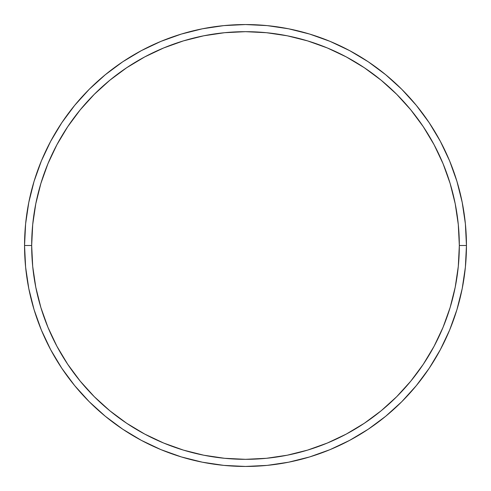 <?xml version="1.0" encoding="UTF-8"?>
<svg xmlns="http://www.w3.org/2000/svg" width="491" height="491" viewBox="0 0 491 491"><rect width="100%" height="100%" fill="white"/><g stroke="black" fill="none" stroke-linecap="round" stroke-linejoin="round"><path stroke-width="0.74" d="M24.55 245.5L31.676 245.5A213.824 213.824 0 0 1 245.5 31.676A213.824 213.824 0 0 1 459.324 245.5L466.45 245.5A220.95 220.95 0 0 0 245.5 24.55A220.95 220.95 0 0 0 24.55 245.5A220.95 220.95 0 0 1 245.5 24.55A220.95 220.95 0 0 1 466.45 245.5A220.95 220.95 0 0 1 245.5 466.45A220.95 220.95 0 0 1 24.55 245.5L25.612 223.841L28.797 202.396L34.063 181.363L41.367 160.944L50.641 141.347L61.786 122.744L74.706 105.332L89.264 89.264L105.332 74.706L122.744 61.786L141.347 50.641L160.944 41.367L181.363 34.063L202.396 28.797L223.841 25.612L245.5 24.55L267.159 25.612L288.604 28.797L309.637 34.063L330.056 41.367L349.653 50.641L368.256 61.786L385.668 74.706L401.736 89.264L416.294 105.332L429.214 122.744L440.359 141.347L449.633 160.944L456.937 181.363L462.203 202.396L465.388 223.841L466.45 245.5L465.388 267.159L462.203 288.604L456.937 309.637L449.633 330.056L440.359 349.653L429.214 368.256L416.294 385.668L401.736 401.736L385.668 416.294L368.256 429.214L349.653 440.359L330.056 449.633L309.637 456.937L288.604 462.203L267.159 465.388L245.5 466.45L223.841 465.388L202.396 462.203L181.363 456.937L160.944 449.633L141.347 440.359L122.744 429.214L105.332 416.294L89.264 401.736L74.706 385.668L61.786 368.256L50.641 349.653L41.367 330.056L34.063 309.637L28.797 288.604L25.612 267.159L24.55 245.5A220.95 220.95 0 0 0 245.5 466.45A220.95 220.95 0 0 0 466.45 245.5L459.324 245.5L458.293 224.54L455.212 203.783L450.118 183.431L443.048 163.675L434.075 144.704L423.285 126.709L410.789 109.855L396.697 94.303L381.145 80.211L364.291 67.715L346.296 56.925L327.325 47.952L307.569 40.882L287.217 35.788L266.46 32.707L245.5 31.676L224.54 32.707L203.783 35.788L183.431 40.882L163.675 47.952L144.704 56.925L126.709 67.715L109.855 80.211L94.303 94.303L80.211 109.855L67.715 126.709L56.925 144.704L47.952 163.675L40.882 183.431L35.788 203.783L32.707 224.54L31.676 245.5L32.707 266.46L35.788 287.217L40.882 307.569L47.952 327.325L56.925 346.296L67.715 364.291L80.211 381.145L94.303 396.697L109.855 410.789L126.709 423.285L144.704 434.075L163.675 443.048L183.431 450.118L203.783 455.212L224.54 458.293L245.5 459.324L266.46 458.293L287.217 455.212L307.569 450.118L327.325 443.048L346.296 434.075L364.291 423.285L381.145 410.789L396.697 396.697L410.789 381.145L423.285 364.291L434.075 346.296L443.048 327.325L450.118 307.569L455.212 287.217L458.293 266.46L459.324 245.5A213.824 213.824 0 0 1 245.5 459.324A213.824 213.824 0 0 1 31.676 245.5L24.55 245.5"/></g></svg>
